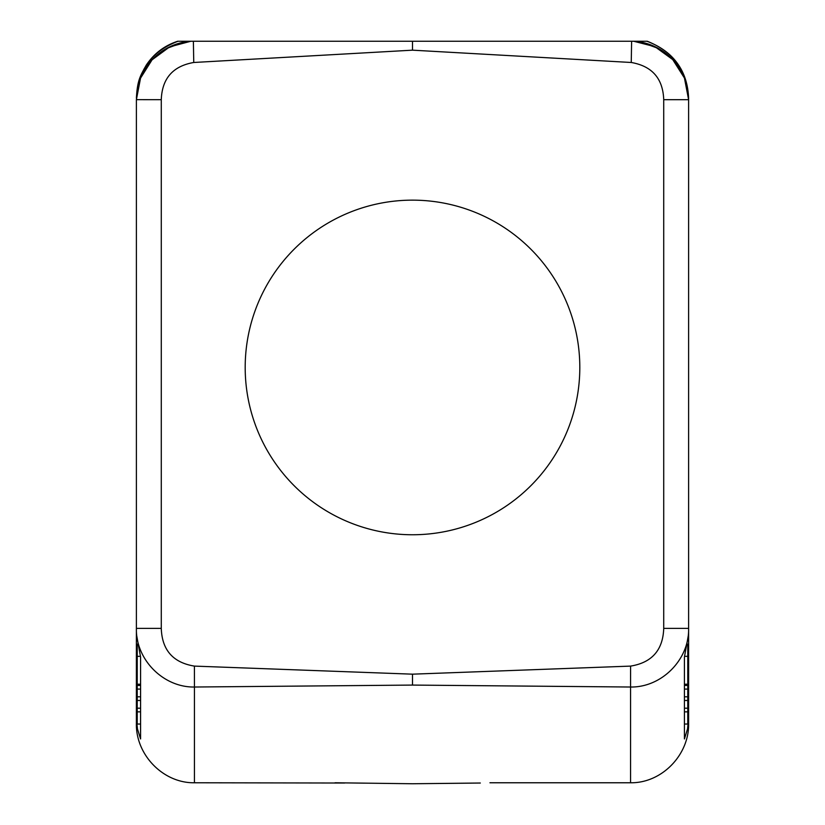 <?xml version="1.0" encoding="UTF-8"?>
<svg xmlns="http://www.w3.org/2000/svg" width="825" height="825" viewBox="0 0 825 825"><rect width="100%" height="100%" fill="white"/><g stroke="black" fill="none" stroke-linecap="round" stroke-linejoin="round"><path stroke-width="1.24" d="M648.213 44.024A58.554 58.554 0 0 0 633.683 41.25L654.947 46.695L672.726 59.596L684.492 78.138L688.607 99.691L684.42 77.932A58.554 58.554 0 0 0 634.167 41.25L647.305 41.25C673.788 51.934 687.555 70.929 688.607 98.227L688.607 719.431M190.833 41.25L169.651 46.891L152.078 59.812L140.456 78.282L136.393 98.227C137.878 70.125 151.779 51.14 178.087 41.25L190.843 41.25A58.554 58.554 0 0 0 140.58 77.932L136.393 99.66L161.277 99.691C162.061 78.519 172.879 66.124 193.751 62.483L193.38 41.25L634.167 41.25M684.296 77.643A58.554 58.554 0 0 0 675.747 63.082M671.983 58.822A58.554 58.554 0 0 0 667.848 54.976M663.372 51.542A58.554 58.554 0 0 0 653.524 46.045M161.277 99.691L161.277 628.382C162.02 650.059 173.064 662.64 194.422 666.105L412.5 674.169L630.578 666.105L630.558 687.019C661.774 687.555 689.411 659.443 688.607 628.382L688.607 633.899L684.42 657.071L684.42 738.942L684.42 724.041L687.772 724.041L687.772 711.862L684.42 711.862M194.422 666.105L194.442 687.019L412.5 685.08L412.5 674.169M224.544 41.25L202.455 41.25M684.42 738.942L687.545 728.929L688.607 717.977L688.607 723.308C689.442 754.545 662.011 783.245 630.558 782.77L630.558 687.019L412.5 685.08M489.947 782.77L630.558 782.77M335.053 782.77L412.5 783.75L480.315 783.028M630.578 666.105C651.925 662.64 662.98 650.059 663.723 628.382L688.607 628.382L688.607 99.691L663.723 99.691C662.949 78.519 652.121 66.124 631.249 62.483L631.62 41.25M140.58 696.805L137.228 696.805L137.228 724.041L140.58 724.041L140.58 738.942L140.58 657.071L136.393 633.899L136.393 99.691L136.393 628.382C135.589 659.443 163.226 687.555 194.442 687.019L194.442 782.77L344.685 783.028M136.393 633.899L136.393 719.431M194.442 782.77C162.989 783.245 135.558 754.545 136.393 723.308L136.393 717.977L137.455 728.929L140.58 738.942M193.38 41.25L191.318 41.25A58.554 58.554 0 0 0 188.523 41.487M187.605 41.601A58.554 58.554 0 0 0 185.017 41.982M182.201 42.539A58.554 58.554 0 0 0 176.767 44.034M171.476 46.045A58.554 58.554 0 0 0 166.423 48.551M161.628 51.542A58.554 58.554 0 0 0 140.714 77.643M166.237 48.623L186.213 41.25L177.695 41.25C164.402 45.612 153.893 53.625 146.159 65.288C140.693 75.343 137.342 79.551 136.393 98.227M136.393 99.691L136.393 717.977M600.456 41.25L622.545 41.25M688.607 100.567L688.607 98.227C687.122 70.125 673.221 51.14 646.913 41.25L638.787 41.25L658.762 48.623M161.277 628.382L136.393 628.382M140.58 689.081L140.58 685.42L137.228 685.42L137.228 689.081L140.58 689.081M193.751 62.483L412.5 50.17L412.5 41.25M412.5 50.17L631.249 62.483M579.81 367.445A167.31 167.31 0 0 1 412.5 534.755A167.31 167.31 0 0 1 245.19 367.445A167.31 167.31 0 0 1 412.5 200.145A167.31 167.31 0 0 1 579.81 367.445M137.228 696.805L137.228 689.081M137.228 708.201L140.58 708.201M137.228 700.466L140.58 700.466M137.228 711.862L140.58 711.862M137.228 685.42L137.228 656.329L140.322 656.329M137.228 684.214L140.58 684.214M137.228 644.129L137.228 656.329M684.42 684.214L687.772 684.214L687.772 711.862M687.772 689.081L684.42 689.081M687.772 696.805L684.42 696.805M687.772 685.42L684.42 685.42M687.772 684.214L687.772 656.329L684.678 656.329M687.772 644.139L687.772 656.329M687.772 700.466L684.42 700.466M687.772 708.201L684.42 708.201M663.723 628.382L663.723 99.691M191.318 41.25L190.719 41.291"/></g></svg>
